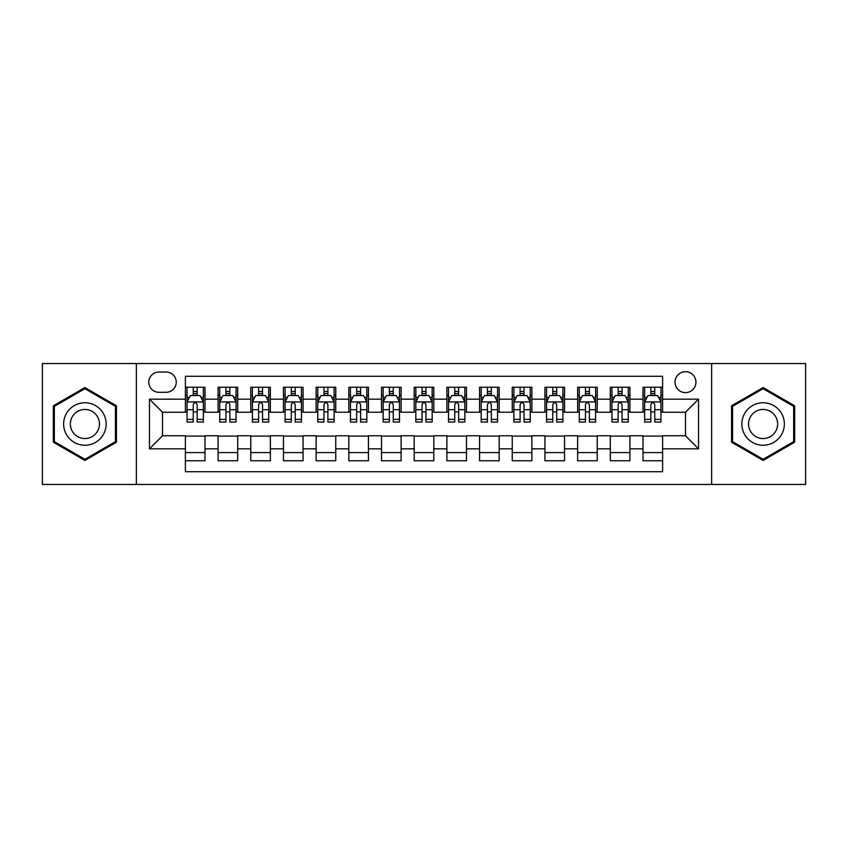 <?xml version="1.0" encoding="UTF-8"?>
<svg xmlns="http://www.w3.org/2000/svg" width="848" height="848" viewBox="0 0 848 848"><rect width="100%" height="100%" fill="white"/><g stroke="black" fill="none" stroke-linecap="round" stroke-linejoin="round"><path stroke-width="1.27" d="M685.481 371.7A10.462 10.462 0 0 0 675.019 382.162A10.462 10.462 0 0 0 685.481 392.624A10.462 10.462 0 0 0 695.943 382.162A10.462 10.462 0 0 0 685.481 371.7M711.631 484.462L805.6 484.462L805.6 363.538L711.631 363.538L711.631 484.462L136.369 484.462L136.369 363.538L42.4 363.538L42.4 484.462L136.369 484.462M662.606 387.229L642.996 387.229L642.996 399.164L629.916 399.164L629.916 412.234L642.996 412.234L642.996 399.164M629.916 399.164L629.916 387.229L610.306 387.229L610.306 399.164L597.236 399.164L597.236 412.234L610.306 412.234L610.306 399.164M597.236 399.164L597.236 387.229L577.626 387.229L577.626 399.164L564.545 399.164L564.545 412.234L577.626 412.234L577.626 399.164M564.545 399.164L564.545 387.229L544.935 387.229L544.935 399.164L531.866 399.164L531.866 412.234L544.935 412.234L544.935 399.164M531.866 399.164L531.866 387.229L512.245 387.229L512.245 399.164L499.175 399.164L499.175 412.234L512.245 412.234L512.245 399.164M499.175 399.164L499.175 387.229L479.565 387.229L479.565 399.164L466.495 399.164L466.495 412.234L479.565 412.234L479.565 399.164M466.495 399.164L466.495 387.229L446.875 387.229L446.875 399.164L433.805 399.164L433.805 412.234L446.875 412.234L446.875 399.164M433.805 399.164L433.805 387.229L414.195 387.229L414.195 399.164L401.125 399.164L401.125 412.234L414.195 412.234L414.195 399.164M401.125 399.164L401.125 387.229L381.505 387.229L381.505 399.164L368.435 399.164L368.435 412.234L381.505 412.234L381.505 399.164M368.435 399.164L368.435 387.229L348.825 387.229L348.825 399.164L335.755 399.164L335.755 412.234L348.825 412.234L348.825 399.164M335.755 399.164L335.755 387.229L316.134 387.229L316.134 399.164L303.065 399.164L303.065 412.234L316.134 412.234L316.134 399.164M303.065 399.164L303.065 387.229L283.455 387.229L283.455 399.164L270.374 399.164L270.374 412.234L283.455 412.234L283.455 399.164M270.374 399.164L270.374 387.229L250.764 387.229L250.764 399.164L237.694 399.164L237.694 412.234L250.764 412.234L250.764 399.164M237.694 399.164L237.694 387.229L218.084 387.229L218.084 412.234L205.004 412.234L205.004 387.229L185.394 387.229M185.394 460.771L205.004 460.771L205.004 435.766L218.084 435.766L218.084 460.771L237.694 460.771L237.694 435.766L250.764 435.766L250.764 448.836L237.694 448.836M250.764 448.836L250.764 460.771L270.374 460.771L270.374 435.766L283.455 435.766L283.455 448.836L270.374 448.836M283.455 448.836L283.455 460.771L303.065 460.771L303.065 435.766L316.134 435.766L316.134 448.836L303.065 448.836M316.134 448.836L316.134 460.771L335.755 460.771L335.755 435.766L348.825 435.766L348.825 448.836L335.755 448.836M348.825 448.836L348.825 460.771L368.435 460.771L368.435 435.766L381.505 435.766L381.505 448.836L368.435 448.836M381.505 448.836L381.505 460.771L401.125 460.771L401.125 435.766L414.195 435.766L414.195 448.836L401.125 448.836M414.195 448.836L414.195 460.771L433.805 460.771L433.805 435.766L446.875 435.766L446.875 448.836L433.805 448.836M446.875 448.836L446.875 460.771L466.495 460.771L466.495 435.766L479.565 435.766L479.565 448.836L466.495 448.836M479.565 448.836L479.565 460.771L499.175 460.771L499.175 435.766L512.245 435.766L512.245 448.836L499.175 448.836M512.245 448.836L512.245 460.771L531.866 460.771L531.866 435.766L544.935 435.766L544.935 448.836L531.866 448.836M544.935 448.836L544.935 460.771L564.545 460.771L564.545 435.766L577.626 435.766L577.626 448.836L564.545 448.836M577.626 448.836L577.626 460.771L597.236 460.771L597.236 435.766L610.306 435.766L610.306 448.836L597.236 448.836M610.306 448.836L610.306 460.771L629.916 460.771L629.916 435.766L642.996 435.766L642.996 448.836L629.916 448.836M158.926 392.295L166.113 392.295A10.134 10.134 0 0 0 176.246 382.162A10.134 10.134 0 0 0 166.113 372.028L158.926 372.028A10.134 10.134 0 0 0 148.792 382.162A10.134 10.134 0 0 0 158.926 392.295M711.631 363.538L136.369 363.538M662.606 399.164L662.606 376.279L185.394 376.279L185.394 412.234L162.519 412.234L162.519 435.766L185.394 435.766L185.394 471.721L662.606 471.721L662.606 435.766L685.481 435.766L685.481 412.234L662.606 412.234L662.606 399.164L698.551 399.164L698.551 448.836L662.606 448.836M185.394 448.836L149.449 448.836L149.449 399.164L185.394 399.164M642.996 448.836L642.996 460.771L662.606 460.771M185.394 395.401L187.037 395.401M193.238 395.401L197.16 395.401M203.372 395.401L205.004 395.401M185.394 411.905L187.037 411.905M193.238 411.905L197.16 411.905M203.372 411.905L205.004 411.905M185.394 436.095L205.004 436.095M185.394 452.599L205.004 452.599M218.084 411.905L219.717 411.905M225.928 411.905L229.85 411.905M236.062 411.905L237.694 411.905M218.084 395.401L219.717 395.401M225.928 395.401L229.85 395.401M236.062 395.401L237.694 395.401M218.084 436.095L237.694 436.095M218.084 452.599L237.694 452.599M250.764 436.095L270.374 436.095M250.764 452.599L270.374 452.599M250.764 395.401L252.407 395.401M258.608 395.401L262.53 395.401M268.742 395.401L270.374 395.401M250.764 411.905L252.407 411.905M258.608 411.905L262.53 411.905M268.742 411.905L270.374 411.905M283.455 436.095L303.065 436.095M283.455 452.599L303.065 452.599M283.455 395.401L285.087 395.401M291.299 395.401L295.221 395.401M301.432 395.401L303.065 395.401M283.455 411.905L285.087 411.905M291.299 411.905L295.221 411.905M301.432 411.905L303.065 411.905M316.134 436.095L335.755 436.095M316.134 452.599L335.755 452.599M316.134 395.401L317.777 395.401M323.978 395.401L327.9 395.401M334.112 395.401L335.755 395.401M316.134 411.905L317.777 411.905M323.978 411.905L327.9 411.905M334.112 411.905L335.755 411.905M348.825 436.095L368.435 436.095M348.825 452.599L368.435 452.599M348.825 395.401L350.457 395.401M356.669 395.401L360.591 395.401M366.802 395.401L368.435 395.401M348.825 411.905L350.457 411.905M356.669 411.905L360.591 411.905M366.802 411.905L368.435 411.905M381.505 436.095L401.125 436.095M381.505 452.599L401.125 452.599M381.505 395.401L383.148 395.401M389.349 395.401L393.271 395.401M399.482 395.401L401.125 395.401M381.505 411.905L383.148 411.905M389.349 411.905L393.271 411.905M399.482 411.905L401.125 411.905M414.195 436.095L433.805 436.095M414.195 452.599L433.805 452.599M414.195 395.401L415.827 395.401M422.039 395.401L425.961 395.401M432.173 395.401L433.805 395.401M414.195 411.905L415.827 411.905M422.039 411.905L425.961 411.905M432.173 411.905L433.805 411.905M446.875 436.095L466.495 436.095M446.875 452.599L466.495 452.599M446.875 395.401L448.518 395.401M454.729 395.401L458.651 395.401M464.852 395.401L466.495 395.401M446.875 411.905L448.518 411.905M454.729 411.905L458.651 411.905M464.852 411.905L466.495 411.905M479.565 436.095L499.175 436.095M479.565 452.599L499.175 452.599M479.565 395.401L481.198 395.401M487.409 395.401L491.331 395.401M497.543 395.401L499.175 395.401M479.565 411.905L481.198 411.905M487.409 411.905L491.331 411.905M497.543 411.905L499.175 411.905M512.245 436.095L531.866 436.095M512.245 452.599L531.866 452.599M512.245 395.401L513.888 395.401M520.1 395.401L524.022 395.401M530.223 395.401L531.866 395.401M512.245 411.905L513.888 411.905M520.1 411.905L524.022 411.905M530.223 411.905L531.866 411.905M544.935 436.095L564.545 436.095M544.935 452.599L564.545 452.599M544.935 395.401L546.568 395.401M552.779 395.401L556.701 395.401M562.913 395.401L564.545 395.401M544.935 411.905L546.568 411.905M552.779 411.905L556.701 411.905M562.913 411.905L564.545 411.905M577.626 436.095L597.236 436.095M577.626 452.599L597.236 452.599M577.626 395.401L579.258 395.401M585.47 395.401L589.392 395.401M595.593 395.401L597.236 395.401M577.626 411.905L579.258 411.905M585.47 411.905L589.392 411.905M595.593 411.905L597.236 411.905M610.306 436.095L629.916 436.095M610.306 452.599L629.916 452.599M610.306 395.401L611.938 395.401M618.15 395.401L622.072 395.401M628.283 395.401L629.916 395.401M610.306 411.905L611.938 411.905M618.15 411.905L622.072 411.905M628.283 411.905L629.916 411.905M642.996 436.095L662.606 436.095M642.996 452.599L662.606 452.599M642.996 395.401L644.628 395.401M650.84 395.401L654.762 395.401M660.963 395.401L662.606 395.401M642.996 411.905L644.628 411.905M650.84 411.905L654.762 411.905M660.963 411.905L662.606 411.905M162.519 412.234L149.449 399.164M162.519 435.766L149.449 448.836M698.551 399.164L685.481 412.234M698.551 448.836L685.481 435.766M84.895 460.422L116.43 442.211L116.43 405.789L84.895 387.578L53.35 405.789L53.35 442.211L84.895 460.422M794.65 405.789L763.105 387.578L731.57 405.789L731.57 442.211L763.105 460.422L794.65 442.211L794.65 405.789M197.16 391.479L193.238 391.479M203.372 419.378L197.16 419.378L197.16 422.039L203.372 422.039L203.372 402.1L200.107 395.56L190.302 395.56L187.037 402.1L187.037 422.039L193.238 422.039L193.238 419.378L187.037 419.378M187.037 402.1L187.037 387.229M203.372 402.1L203.372 387.229M193.238 395.56L193.238 387.229M197.16 387.229L197.16 395.56M197.16 419.378L197.16 404.549C195.856 402.037 194.552 402.037 193.238 404.549L193.238 419.378M84.895 402.758A21.242 21.242 0 0 0 63.642 424A21.242 21.242 0 0 0 84.895 445.242A21.242 21.242 0 0 0 106.138 424A21.242 21.242 0 0 0 84.895 402.758M84.895 409.457A14.543 14.543 0 0 0 70.342 424A14.543 14.543 0 0 0 84.895 438.543A14.543 14.543 0 0 0 99.439 424A14.543 14.543 0 0 0 84.895 409.457M115.455 441.649L84.895 459.287L54.325 441.649L54.325 406.351L84.895 388.713L115.455 406.351L115.455 441.649M744.714 413.379A21.242 21.242 0 0 0 752.483 442.402A21.242 21.242 0 0 0 781.506 434.621A21.242 21.242 0 0 0 773.736 405.598A21.242 21.242 0 0 0 744.714 413.379M750.512 416.728A14.543 14.543 0 0 0 755.833 436.593A14.543 14.543 0 0 0 775.708 431.272A14.543 14.543 0 0 0 770.387 411.407A14.543 14.543 0 0 0 750.512 416.728M793.675 406.351L793.675 441.649L763.105 459.287L732.545 441.649L732.545 406.351L763.105 388.713L793.675 406.351M229.85 391.479L225.928 391.479M236.062 419.378L229.85 419.378L229.85 422.039L236.062 422.039L236.062 402.1L232.787 395.56L222.982 395.56L219.717 402.1L219.717 422.039L225.928 422.039L225.928 419.378L219.717 419.378M219.717 402.1L219.717 387.229M236.062 402.1L236.062 387.229M225.928 395.56L225.928 387.229M229.85 387.229L229.85 395.56M229.85 419.378L229.85 404.549C228.547 402.037 227.232 402.037 225.928 404.549L225.928 419.378M262.53 391.479L258.608 391.479M268.742 419.378L262.53 419.378L262.53 422.039L268.742 422.039L268.742 402.1L265.477 395.56L255.672 395.56L252.407 402.1L252.407 422.039L258.608 422.039L258.608 419.378L252.407 419.378M252.407 402.1L252.407 387.229M268.742 402.1L268.742 387.229M258.608 395.56L258.608 387.229M262.53 387.229L262.53 395.56M262.53 419.378L262.53 404.549C261.226 402.037 259.923 402.037 258.608 404.549L258.608 419.378M295.221 391.479L291.299 391.479M301.432 419.378L295.221 419.378L295.221 422.039L301.432 422.039L301.432 402.1L298.157 395.56L288.352 395.56L285.087 402.1L285.087 422.039L291.299 422.039L291.299 419.378L285.087 419.378M285.087 402.1L285.087 387.229M301.432 402.1L301.432 387.229M291.299 395.56L291.299 387.229M295.221 387.229L295.221 395.56M295.221 419.378L295.221 404.549C293.917 402.037 292.602 402.037 291.299 404.549L291.299 419.378M327.9 391.479L323.978 391.479M334.112 419.378L327.9 419.378L327.9 422.039L334.112 422.039L334.112 402.1L330.847 395.56L321.042 395.56L317.777 402.1L317.777 422.039L323.978 422.039L323.978 419.378L317.777 419.378M317.777 402.1L317.777 387.229M334.112 402.1L334.112 387.229M323.978 395.56L323.978 387.229M327.9 387.229L327.9 395.56M327.9 419.378L327.9 404.549C326.597 402.037 325.293 402.037 323.978 404.549L323.978 419.378M360.591 391.479L356.669 391.479M366.802 419.378L360.591 419.378L360.591 422.039L366.802 422.039L366.802 402.1L363.538 395.56L353.722 395.56L350.457 402.1L350.457 422.039L356.669 422.039L356.669 419.378L350.457 419.378M350.457 402.1L350.457 387.229M366.802 402.1L366.802 387.229M356.669 395.56L356.669 387.229M360.591 387.229L360.591 395.56M360.591 419.378L360.591 404.549C359.287 402.037 357.973 402.037 356.669 404.549L356.669 419.378M393.271 391.479L389.349 391.479M399.482 419.378L393.271 419.378L393.271 422.039L399.482 422.039L399.482 402.1L396.217 395.56L386.412 395.56L383.148 402.1L383.148 422.039L389.349 422.039L389.349 419.378L383.148 419.378M383.148 402.1L383.148 387.229M399.482 402.1L399.482 387.229M389.349 395.56L389.349 387.229M393.271 387.229L393.271 395.56M393.271 419.378L393.271 404.549C391.967 402.037 390.663 402.037 389.349 404.549L389.349 419.378M425.961 391.479L422.039 391.479M432.173 419.378L425.961 419.378L425.961 422.039L432.173 422.039L432.173 402.1L428.908 395.56L419.092 395.56L415.827 402.1L415.827 422.039L422.039 422.039L422.039 419.378L415.827 419.378M415.827 402.1L415.827 387.229M432.173 402.1L432.173 387.229M422.039 395.56L422.039 387.229M425.961 387.229L425.961 395.56M425.961 419.378L425.961 404.549C424.657 402.037 423.343 402.037 422.039 404.549L422.039 419.378M458.651 391.479L454.729 391.479M464.852 419.378L458.651 419.378L458.651 422.039L464.852 422.039L464.852 402.1L461.588 395.56L451.783 395.56L448.518 402.1L448.518 422.039L454.729 422.039L454.729 419.378L448.518 419.378M448.518 402.1L448.518 387.229M464.852 402.1L464.852 387.229M454.729 395.56L454.729 387.229M458.651 387.229L458.651 395.56M458.651 419.378L458.651 404.549C457.337 402.037 456.033 402.037 454.729 404.549L454.729 419.378M491.331 391.479L487.409 391.479M497.543 419.378L491.331 419.378L491.331 422.039L497.543 422.039L497.543 402.1L494.278 395.56L484.462 395.56L481.198 402.1L481.198 422.039L487.409 422.039L487.409 419.378L481.198 419.378M481.198 402.1L481.198 387.229M497.543 402.1L497.543 387.229M487.409 395.56L487.409 387.229M491.331 387.229L491.331 395.56M491.331 419.378L491.331 404.549C490.027 402.037 488.724 402.037 487.409 404.549L487.409 419.378M524.022 391.479L520.1 391.479M530.223 419.378L524.022 419.378L524.022 422.039L530.223 422.039L530.223 402.1L526.958 395.56L517.153 395.56L513.888 402.1L513.888 422.039L520.1 422.039L520.1 419.378L513.888 419.378M513.888 402.1L513.888 387.229M530.223 402.1L530.223 387.229M520.1 395.56L520.1 387.229M524.022 387.229L524.022 395.56M524.022 419.378L524.022 404.549C522.707 402.037 521.403 402.037 520.1 404.549L520.1 419.378M556.701 391.479L552.779 391.479M562.913 419.378L556.701 419.378L556.701 422.039L562.913 422.039L562.913 402.1L559.648 395.56L549.843 395.56L546.568 402.1L546.568 422.039L552.779 422.039L552.779 419.378L546.568 419.378M546.568 402.1L546.568 387.229M562.913 402.1L562.913 387.229M552.779 395.56L552.779 387.229M556.701 387.229L556.701 395.56M556.701 419.378L556.701 404.549C555.398 402.037 554.094 402.037 552.779 404.549L552.779 419.378M589.392 391.479L585.47 391.479M595.593 419.378L589.392 419.378L589.392 422.039L595.593 422.039L595.593 402.1L592.328 395.56L582.523 395.56L579.258 402.1L579.258 422.039L585.47 422.039L585.47 419.378L579.258 419.378M579.258 402.1L579.258 387.229M595.593 402.1L595.593 387.229M585.47 395.56L585.47 387.229M589.392 387.229L589.392 395.56M589.392 419.378L589.392 404.549C588.077 402.037 586.774 402.037 585.47 404.549L585.47 419.378M622.072 391.479L618.15 391.479M628.283 419.378L622.072 419.378L622.072 422.039L628.283 422.039L628.283 402.1L625.018 395.56L615.213 395.56L611.938 402.1L611.938 422.039L618.15 422.039L618.15 419.378L611.938 419.378M611.938 402.1L611.938 387.229M628.283 402.1L628.283 387.229M618.15 395.56L618.15 387.229M622.072 387.229L622.072 395.56M622.072 419.378L622.072 404.549C620.768 402.037 619.464 402.037 618.15 404.549L618.15 419.378M654.762 391.479L650.84 391.479M660.963 419.378L654.762 419.378L654.762 422.039L660.963 422.039L660.963 402.1L657.698 395.56L647.893 395.56L644.628 402.1L644.628 422.039L650.84 422.039L650.84 419.378L644.628 419.378M644.628 402.1L644.628 387.229M660.963 402.1L660.963 387.229M650.84 395.56L650.84 387.229M654.762 387.229L654.762 395.56M654.762 419.378L654.762 404.549C653.448 402.037 652.144 402.037 650.84 404.549L650.84 419.378M218.084 448.836L205.004 448.836M218.084 399.164L205.004 399.164M203.297 401.941L187.111 401.941M187.037 397.362L189.401 397.362M201.008 397.362L203.372 397.362M193.238 409.679L187.037 409.679M203.372 409.679L197.16 409.679M197.16 393.557L193.238 393.557M235.977 401.941L219.802 401.941M219.717 397.362L222.091 397.362M233.688 397.362L236.062 397.362M225.928 409.679L219.717 409.679M236.062 409.679L229.85 409.679M229.85 393.557L225.928 393.557M268.668 401.941L252.481 401.941M252.407 397.362L254.771 397.362M266.378 397.362L268.742 397.362M258.608 409.679L252.407 409.679M268.742 409.679L262.53 409.679M262.53 393.557L258.608 393.557M301.347 401.941L285.172 401.941M285.087 397.362L287.461 397.362M299.058 397.362L301.432 397.362M291.299 409.679L285.087 409.679M301.432 409.679L295.221 409.679M295.221 393.557L291.299 393.557M334.038 401.941L317.852 401.941M317.777 397.362L320.141 397.362M331.748 397.362L334.112 397.362M323.978 409.679L317.777 409.679M334.112 409.679L327.9 409.679M327.9 393.557L323.978 393.557M366.718 401.941L350.542 401.941M350.457 397.362L352.832 397.362M364.428 397.362L366.802 397.362M356.669 409.679L350.457 409.679M366.802 409.679L360.591 409.679M360.591 393.557L356.669 393.557M399.408 401.941L383.222 401.941M383.148 397.362L385.511 397.362M397.118 397.362L399.482 397.362M389.349 409.679L383.148 409.679M399.482 409.679L393.271 409.679M393.271 393.557L389.349 393.557M432.088 401.941L415.912 401.941M415.827 397.362L418.202 397.362M429.798 397.362L432.173 397.362M422.039 409.679L415.827 409.679M432.173 409.679L425.961 409.679M425.961 393.557L422.039 393.557M464.778 401.941L448.592 401.941M448.518 397.362L450.882 397.362M462.489 397.362L464.852 397.362M454.729 409.679L448.518 409.679M464.852 409.679L458.651 409.679M458.651 393.557L454.729 393.557M497.458 401.941L481.282 401.941M481.198 397.362L483.572 397.362M495.168 397.362L497.543 397.362M487.409 409.679L481.198 409.679M497.543 409.679L491.331 409.679M491.331 393.557L487.409 393.557M530.148 401.941L513.962 401.941M513.888 397.362L516.252 397.362M527.859 397.362L530.223 397.362M520.1 409.679L513.888 409.679M530.223 409.679L524.022 409.679M524.022 393.557L520.1 393.557M562.828 401.941L546.653 401.941M546.568 397.362L548.942 397.362M560.539 397.362L562.913 397.362M552.779 409.679L546.568 409.679M562.913 409.679L556.701 409.679M556.701 393.557L552.779 393.557M595.519 401.941L579.332 401.941M579.258 397.362L581.622 397.362M593.229 397.362L595.593 397.362M585.47 409.679L579.258 409.679M595.593 409.679L589.392 409.679M589.392 393.557L585.47 393.557M628.198 401.941L612.023 401.941M611.938 397.362L614.312 397.362M625.909 397.362L628.283 397.362M618.15 409.679L611.938 409.679M628.283 409.679L622.072 409.679M622.072 393.557L618.15 393.557M660.889 401.941L644.703 401.941M644.628 397.362L646.992 397.362M658.599 397.362L660.963 397.362M650.84 409.679L644.628 409.679M660.963 409.679L654.762 409.679M654.762 393.557L650.84 393.557"/></g></svg>
